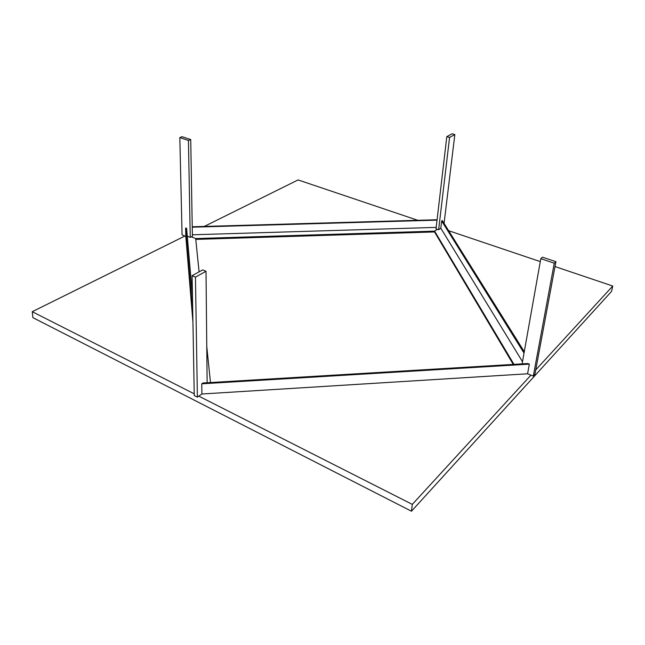 <?xml version="1.0" encoding="UTF-8"?>
<svg xmlns="http://www.w3.org/2000/svg" width="645" height="645" viewBox="0 0 645 645"><rect width="100%" height="100%" fill="white"/><g stroke="black" fill="none" stroke-linecap="round" stroke-linejoin="round"><path stroke-width="0.97" d="M454.83 134.555L452.081 133.781L446.808 136.659L449.573 137.441L454.83 134.555L444.074 223.396M446.808 136.659L436.028 228.822L437.334 229.265L434.609 231.136L434.52 231.942L195.758 239.408M524.28 351.71L442.285 220.534L441.664 220.961L440.801 228.217L438.64 229.709L449.573 137.441M555.917 261.685L542.485 257.194L540.808 258.677L554.265 263.192L555.917 261.685L534.907 374.318L533.302 376.083L527.578 373.786L201.901 393.998L197.378 397.127L194.258 395.538L192.105 275.673L195.451 277.1L206.013 271.295L202.691 269.9L192.105 275.673M522.111 363.869L540.808 258.677M533.302 376.083L554.265 263.192M529.311 374.479L527.602 373.794M535.729 369.94L612.75 286.033L611.557 291.411L411.462 511.219L32.911 317.663L32.25 311.696L194.226 393.821M198.805 396.143L412.3 504.382L530.948 375.14M612.75 286.033L555.006 266.562M540.292 261.604L448.638 230.7M417.783 220.292L298.087 179.931L204.272 226.427M184.881 236.046L32.25 311.696M412.3 504.382L411.462 511.219M192.476 296.16L186.623 228.362L185.623 227.967L185.8 236.417L182.067 234.917L179.826 137.57L188.437 140.465L190.718 139.578L182.116 136.7L179.826 137.57M190.718 139.578L192.404 236.28L191.323 236.82L195.677 238.561L191.323 236.82L195.677 238.561L199.095 271.859M187.3 236.183L190.243 237.36L188.437 140.465M197.378 397.127L195.451 277.1M207.134 382.743L206.013 271.295M201.079 394.571L200.482 394.982M513.267 364.401L434.52 231.942L434.609 231.136L195.677 238.561L191.323 236.82L190.243 237.36M513.968 364.361L434.609 231.136L434.52 231.942L434.609 231.136L437.334 229.265L434.609 231.136L437.334 229.265L438.64 229.709M192.379 234.788L436.189 227.395M437.044 220.147L192.25 227.201M192.242 226.774L437.092 219.743M440.801 228.217L522.498 361.7M441.664 220.961L524.03 353.113M201.901 393.998L201.764 383.807L202.965 382.993L527.82 363.53L529.335 364.135L201.764 383.807M527.578 373.786L529.335 364.135M185.8 236.417L192.944 322.186M206.771 346.454L210.48 382.541M185.623 227.967L192.774 312.72"/></g></svg>
